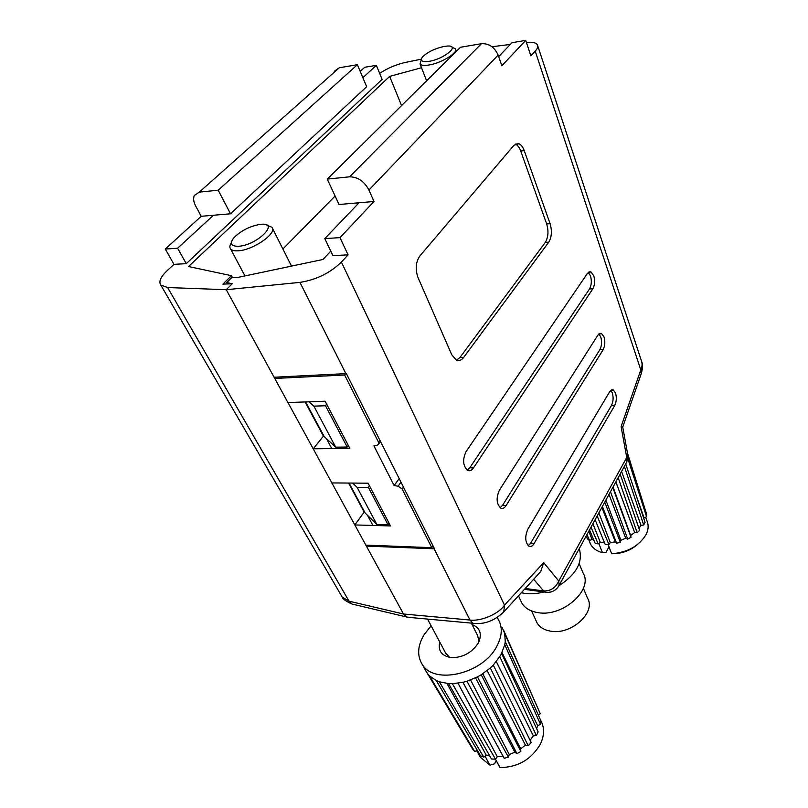<?xml version="1.0" encoding="UTF-8"?>
<svg xmlns="http://www.w3.org/2000/svg" width="808" height="808" viewBox="0 0 808 808"><rect width="100%" height="100%" fill="white"/><g stroke="black" fill="none" stroke-linecap="round" stroke-linejoin="round"><path stroke-width="1.21" d="M615.534 392.991L613.201 389.84L609.707 391.668L527.806 529.301C524.715 536.785 525.119 542.441 529.008 546.279C530.816 547.016 532.502 546.127 534.058 543.602L614.646 405.626C616.514 401.758 616.817 397.546 615.534 392.991M528.25 545.774L530.634 543.229L611.434 405.525C613.312 401.667 613.605 397.455 612.323 392.91L610.798 390.315M604 336.886L601.415 333.371L597.95 335.017L499.344 490.315C496.001 498.051 496.466 503.98 500.758 508.121C502.687 508.909 504.475 508.06 506.121 505.555L603.091 349.753C605.03 345.945 605.333 341.663 604 336.886M500.112 507.727L502.616 505.242L599.829 349.743C601.778 345.945 602.081 341.663 600.748 336.906L598.9 333.876M593.769 275.75L590.9 271.831L587.507 273.276L466.034 451.662C462.378 459.691 462.934 465.943 467.691 470.428C469.771 471.286 471.69 470.468 473.438 467.973L592.83 288.81C594.84 285.103 595.153 280.75 593.769 275.75M467.206 470.155L469.842 467.721L589.527 288.911C591.547 285.214 591.86 280.861 590.466 275.871L588.285 272.367M367.074 545.168L366.398 546.117L434.502 548.784L346.339 373.619L274.094 377.225L226.26 289.708L299.94 282.376C316.221 279.831 330.048 273.074 341.41 262.075L348.076 254.833L339.986 237.623L374.003 201.495L368.933 190.031C364.246 181.325 357.803 176.922 349.611 176.821L481.416 43.713C488.981 43.309 494.546 47.117 498.142 55.116L368.933 190.031M341.4 595.708L342.188 597.072L349.026 601.182L403.505 614.009L406.171 616.878L409.363 617.413L406.798 617.181L403.505 614.009L366.398 546.117M326.452 438.653L331.775 448.602M367.478 515.312L372.902 525.452M421.513 67.741L389.658 76.376L188.527 266.539L231.431 275.68L222.927 284.113L232.239 283.749L226.26 289.708L232.239 283.749L226.755 282.527L231.775 277.548L238.744 277.245L322.988 259.469L330.785 251.147M510.323 44.43L491.991 46.733M498.142 55.116L501.859 65.741L525.715 40.4L511.979 42.693L498.667 56.631M419.857 255.974C415.696 262.085 415.11 269.367 418.11 277.811L451.753 354.762L456.348 360.105C459.005 361.186 461.429 360.317 463.62 357.489L548.713 242.218C551.733 237.138 552.187 230.957 550.086 223.685L524.24 150.642C522.907 147.016 521.16 144.713 518.978 143.743L513.989 145.248L419.857 255.974M525.715 40.4L530.886 55.863L535.219 51.146C537.583 48.52 538.31 46.389 537.391 44.743C535.967 42.652 532.31 41.875 526.392 42.43M374.003 201.495L339.017 204.495L327.27 179.093L349.611 176.821M327.27 179.093L460.53 47.248L481.416 43.713M339.986 237.623L324.796 238.613L359.035 202.778M348.076 254.833L332.946 255.661L324.796 238.613M641.209 373.801L640.805 369.913C642.34 366.569 642.481 363.348 641.219 360.227L537.764 45.894M275.932 377.134L274.76 378.447L403.505 614.009L469.983 620.039C480.911 621.615 499.162 613.696 504.485 605.131L503.788 611.858L501.869 613.928M456.591 360.206L459.974 357.459L545.279 242.41C548.299 237.33 548.763 231.169 546.652 223.907L520.716 151.015C519.382 147.399 517.625 145.107 515.433 144.137L515.302 144.087M434.098 548.773L469.983 620.039L472.832 623.251L474.993 623.453M341.41 262.075L504.485 605.131L543.703 562.651L540.724 571.569L538.148 574.387M543.703 562.651L558.742 581.013L626.745 457.469L627.776 454.682L622.736 427.068L641.451 373.114C642.673 367.892 642.794 364.166 641.805 361.934M622.736 427.068L621.1 426.604L640.805 369.913L535.219 51.146M227.523 283.931L226.755 282.527M287.941 402.566L325.129 401.223L349.854 448.4L313.211 448.804L323.422 436.108L305.111 401.95L323.533 436.118L305.212 401.94M331.866 482.931L368.084 483.184L390.496 525.947L354.823 524.937L364.166 512.09L348.591 483.053L364.267 512.1L348.692 483.053M352.621 483.073L357.106 487.345L376.912 524.564L388.072 524.877L389.062 523.22M388.072 524.877L368.418 487.446L357.106 487.345M368.418 487.446L369.458 485.8M376.912 524.564L365.166 513.04L349.096 483.053M308.969 401.808L313.878 406.141L335.714 447.178L347.188 447.036L348.288 445.41M335.714 447.178L324.19 436.572L305.626 401.93M347.188 447.036L325.503 405.757L326.654 404.141M325.503 405.757L313.878 406.141M345.743 373.66L344.622 375.013L378.548 442.229L379.942 440.38M344.622 375.013L274.76 378.447L226.26 289.708L167.609 287.537L349.026 601.182L351.914 604.01L406.171 616.878M335.098 196.031L282.891 249.005L335.098 196.031M230.512 213.787L366.65 86.698L357.389 64.701L218.2 190.213L230.512 213.787L201.212 216.302L165.287 249.046L177.619 248.238L186.274 263.661L382.113 79.366L376.336 65.337L362.873 77.73M213.463 215.251L177.619 248.238M165.287 249.046L173.962 264.337L166.953 270.872C160.6 276.952 158.55 281.679 160.792 285.042L167.609 287.537M201.212 216.302L195.728 206.111C193.567 201.95 193.092 198.404 194.304 195.496L199.263 192.142L218.2 190.213M376.336 65.337L364.751 67.276L360.206 71.407M357.389 64.701L339.289 67.771L199.263 192.142M421.281 59.176L405.444 62.418C396.142 64.519 387.537 68.165 379.639 73.366M173.962 264.337L186.274 263.661M334.249 71.326L339.289 67.771M354.742 604.687L351.914 604.01C345.753 601.172 342.511 598.849 342.198 597.072L160.792 285.042M231.431 275.68L232.421 277.518M401.566 105.585L389.658 76.376M403.445 487.083L402.121 488.931L431.765 547.673L432.997 545.804M431.765 547.673L365.852 545.117M402.121 488.931L398.122 486.184L400.98 482.194M378.548 442.229L378.75 444.087L377.346 445.137L373.892 445.794L394.132 485.578L398.122 486.184M399.162 478.578L394.132 485.578M495.486 759.187L499.97 767.55C517.706 767.368 531.139 759.621 540.279 744.309C544.43 735.583 544.632 727.705 540.865 720.675M472.074 624.574C479.7 627.563 482.012 633.199 479.003 641.501L477.942 643.562C471.67 652.753 463.014 657.46 451.975 657.661C441.855 656.308 437.774 651.076 439.724 641.966M449.622 657.399L445.582 652.995M497.142 617.625L498.152 619.12C502.748 627.048 502.233 636.239 496.607 646.713C482.618 673.973 434.037 685.164 422.241 664.418C416.888 655.631 417.544 645.663 424.22 634.512L431.119 625.806M502.202 627.503L504.687 633.452L505.252 641.552L504.768 644.744L500.768 655.136L493.304 665.085L531.22 742.613L528.18 745.734L490.345 667.953L481.225 674.761L520.847 751.42L520.665 748.844L525.452 745.148L528.18 745.734M238.35 246.278C256.853 245.501 280.437 222.16 260.994 224.301L259.732 224.432C249.207 226.472 240.531 230.987 233.704 237.956C229.553 243.521 231.098 246.299 238.35 246.278M266.913 225.26L271.942 227.27C277.74 233.027 252.843 250.429 237.946 250.813C234.229 251.015 231.765 250.359 230.543 248.844C229.422 247.319 229.704 245.279 231.371 242.713M471.337 623.12L477.659 635.664L478.972 641.562M478.73 754.339L480.316 757.227L489.951 765.186L485.063 756.197M501.637 653.51L538.178 731.947L536.361 735.522L499.819 656.753M530.109 740.34L533.351 735.866L536.361 735.522M520.847 751.42L516.969 753.662L477.498 676.882L466.943 681.245L508.394 757.197L509.282 754.51L514.878 752.208L516.969 753.662M495.476 759.197L497.314 756.732L502.99 756.126L504.182 758.278L462.944 682.326L452.349 683.679L495.476 759.197L491.476 758.985L448.591 683.598L439.33 681.8L483.76 757.197L486.295 755.258L489.82 756.066M483.76 757.197L480.477 755.722L436.3 680.568L429.523 675.912L474.71 751.511L472.549 748.996L424.998 669.388M508.394 757.197L504.182 758.278M503.808 630.705L540.249 713.716L504.687 633.452M538.38 715.161L540.249 713.716M505.252 641.552L540.926 720.817L540.532 724.382L504.768 644.744M536.663 728.685L537.623 725.594L540.532 724.382M493.304 665.085L490.345 667.953M481.225 674.761L477.498 676.882M452.349 683.679L448.591 683.598M466.943 681.245L462.944 682.326M429.523 675.912L427.584 673.731M496.233 760.591L494.536 763.812L489.951 765.186M474.71 751.511L477.366 750.43M439.33 681.8L436.3 680.568M446.965 683.457L486.295 755.258M502.081 652.622L537.623 725.594M470.579 679.993L509.282 754.51M475.538 677.861L514.878 752.208M458.015 683.235L497.314 756.732M462.903 682.336L502.99 756.126M482.8 673.761L520.665 748.844M487.174 670.63L525.452 745.148M496.324 661.661L533.351 735.866M444.38 46.379C435.017 48.44 427.745 51.934 422.574 56.863C419.726 60.721 421.847 62.216 428.947 61.347C443.744 59.226 460.6 45.389 447.864 46.026L444.38 46.379M452.056 47.308L455.429 48.753C458.722 52.52 441.097 63.307 428.654 65.054C423.978 65.761 421.109 65.387 420.029 63.923L421.271 59.812M608.111 544.572L611.686 553.753C627.604 552.44 639.067 546.026 646.097 534.502C648.541 529.482 648.794 524.867 646.844 520.625L645.602 517.17M597.173 515.969L608.879 544.521L610.323 542.643L615.373 541.835L616.615 543.279L602.404 506.434M608.879 544.521L605.263 544.632L595.112 519.726M591.032 527.17L598.173 543.895L600.293 542.35L604.505 542.784M598.173 543.895L595.102 543.077L589.517 529.937M586.972 534.573L589.557 540.471L592.072 539.431L593.92 540.3M589.557 540.471L587.396 538.835L586.174 536.037M604.748 502.162L620.312 542.229L620.898 540.259L625.735 538.259L627.725 539.148L610.474 491.719M620.312 542.229L616.615 543.279M612.787 487.507L631.028 537.29L630.664 535.482L634.664 532.533L637.159 532.765L618.191 477.659M631.028 537.29L627.725 539.148M638.906 528.23L641.037 525.412L643.703 524.968L624.382 466.368M620.15 474.094L639.643 530.351L637.159 532.765M625.725 463.923L645.057 522.301L643.703 524.968M645.138 509.434L627.473 453.046M643.845 518.625L644.067 517.807L646.582 516.756L627.866 458.621M627.978 456.247L646.663 514.181L646.582 516.756M636.704 545.137C630.472 550.238 623.251 553.066 615.05 553.631L612.403 553.732M589.557 541.774L590.486 544.097C592.698 548.258 596.698 551.137 602.485 552.743L605.879 552.632L608.969 546.774M598.809 543.43L602.485 552.743M636.108 495.284L644.067 517.807M621.574 471.488L641.037 525.412M592.92 523.725L600.293 542.35M598.869 512.888L610.323 542.643M601.849 507.444L615.373 541.835M613.06 487.012L630.664 535.482M615.878 481.881L634.664 532.533M605.889 500.091L620.898 540.259M608.99 494.435L625.735 538.259M588.769 531.29L592.072 539.431M521.332 592.729L524.846 593.385C530.856 594.183 537.219 593.708 543.956 591.971M520.544 600.324L521.786 603C524.917 608.182 530.311 611.383 537.966 612.626C562.873 617.362 593.769 589.507 583.002 572.862L579.144 563.55M536.027 620.625L537.067 622.897C539.714 627.321 544.228 630.068 550.601 631.159C571.226 635.27 596.496 612.151 587.446 598.031L583.386 588.305M558.954 585.76C576.407 574.316 583.164 561.954 579.245 548.662M345.905 373.649L299.94 282.376M626.2 463.055L626.856 461.853L626.745 457.469L621.1 426.604M525.23 588.476L543.572 590.931L533.684 579.255M589.527 288.911L592.83 288.81M469.842 467.721L473.438 467.973M502.616 505.242L506.121 505.555M599.829 349.743L603.091 349.753M611.434 405.525L614.646 405.626M530.634 543.229L534.058 543.602M520.716 151.015L524.24 150.642M546.652 223.907L550.086 223.685M545.279 242.41L548.713 242.218M459.974 357.459L463.62 357.489M547.117 592.375L545.047 592.112L543.572 590.931C550.571 591.133 555.621 587.83 558.742 581.013L559.126 585.346L558.429 586.568M611.636 389.799L613.201 389.84M599.657 333.381L601.415 333.371M588.961 271.902L590.9 271.831M515.433 144.137L518.978 143.743M524.432 589.345L545.047 592.112C551.288 593.032 555.985 590.769 559.126 585.346L626.856 461.853L627.826 454.954M406.798 617.181L472.832 623.251C484.032 624.736 494.355 620.938 503.788 611.858L540.724 571.569M378.75 444.087L380.588 441.663M291.506 266.105L272.447 228.28M476.73 750.683L480.316 757.227M244.955 275.932L230.543 248.844M446.329 654.389L427.543 619.09M422.241 664.418L426.786 672.63M426.614 80.8L420.029 63.923M456.389 51.348L455.692 49.46M588.84 539.976L590.486 544.097M521.786 603L518.473 595.839M537.067 622.897L531.593 610.969"/></g></svg>
